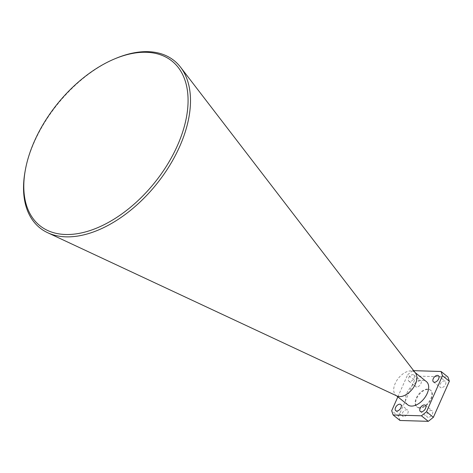 <?xml version="1.0" encoding="UTF-8"?>
<svg xmlns="http://www.w3.org/2000/svg" width="473" height="473" viewBox="0 0 473 473"><rect width="100%" height="100%" fill="white"/><g stroke="black" fill="none" stroke-linecap="round" stroke-linejoin="round"><path stroke-width="0.35" stroke-dasharray="2.37 1.77" d="M428.189 417.316A3.973 2.353 128.8 0 1 427.225 416.985A3.973 2.353 128.8 0 1 427.397 413.095A3.973 2.353 128.8 0 1 431.228 410.463A3.973 2.353 128.8 0 1 432.198 410.795A3.973 2.353 128.8 0 1 432.026 414.685A3.973 2.353 128.8 0 1 428.189 417.316M416.695 387.026A3.973 2.353 128.8 0 1 415.732 386.695A3.973 2.353 128.8 0 1 415.903 382.805A3.973 2.353 128.8 0 1 419.734 380.168A3.973 2.353 128.8 0 1 420.698 380.505A3.973 2.353 128.8 0 1 420.532 384.395A3.973 2.353 128.8 0 1 416.695 387.026M409.819 381.504A3.973 2.353 128.8 0 1 408.855 381.173A3.973 2.353 128.8 0 1 409.027 377.283A3.973 2.353 128.8 0 1 412.858 374.651A3.973 2.353 128.8 0 1 413.822 374.983A3.973 2.353 128.8 0 1 413.65 378.873A3.973 2.353 128.8 0 1 409.819 381.504M441.285 387.765A3.973 2.353 128.8 0 1 440.322 387.434A3.973 2.353 128.8 0 1 440.493 383.544A3.973 2.353 128.8 0 1 444.324 380.913A3.973 2.353 128.8 0 1 445.294 381.244A3.973 2.353 128.8 0 1 445.123 385.134A3.973 2.353 128.8 0 1 441.285 387.765M403.599 416.577A3.973 2.353 128.8 0 1 402.635 416.246A3.973 2.353 128.8 0 1 402.807 412.355A3.973 2.353 128.8 0 1 406.638 409.719A3.973 2.353 128.8 0 1 407.608 410.056A3.973 2.353 128.8 0 1 407.436 413.946A3.973 2.353 128.8 0 1 403.599 416.577M419.841 408.051A10.778 6.391 128.8 0 1 417.216 407.152A10.778 6.391 128.8 0 1 417.677 396.587A10.778 6.391 128.8 0 1 428.089 389.433A10.778 6.391 128.8 0 1 430.714 390.337A10.778 6.391 128.8 0 1 430.247 400.903A10.778 6.391 128.8 0 1 419.841 408.051M419.409 407.708A10.778 6.391 128.8 0 1 416.784 406.804A10.778 6.391 128.8 0 1 417.245 396.238A10.778 6.391 128.8 0 1 427.657 389.09A10.778 6.391 128.8 0 1 430.282 389.994A10.778 6.391 128.8 0 1 429.821 400.56A10.778 6.391 128.8 0 1 419.409 407.708M397.06 396.037A14.888 8.827 128.8 0 1 395.978 395.369A14.888 8.827 128.8 0 1 396.616 380.777A14.888 8.827 128.8 0 1 410.996 370.903A14.888 8.827 128.8 0 1 414.62 372.15A14.888 8.827 128.8 0 1 415.513 373.061M407.767 404.835A14.888 8.827 128.8 0 1 408.406 390.243A14.888 8.827 128.8 0 1 422.785 380.369A14.888 8.827 128.8 0 1 426.41 381.616M25.069 171.492A107.241 63.595 128.8 0 1 115.897 58.368M399.992 420.479L398.573 416.246L414.549 380.191L419.634 376.153L447.937 377.005M419.634 376.153L412.758 370.631L413.668 370.661M412.758 370.631L407.673 374.675L414.549 380.191M397.84 396.865L407.673 374.675M398.573 416.246L391.697 410.724M420.349 411.463L427.225 416.985M408.855 381.173L415.732 386.695M433.445 381.912L440.322 387.434M395.759 410.724L402.635 416.246M416.784 406.804L417.216 407.152M414.62 372.15L415.117 372.547M395.978 395.369L396.475 395.765M430.282 389.994L430.714 390.337M400.732 404.533L407.608 410.056M438.418 375.722L445.294 381.244M413.822 374.983L420.698 380.505M425.322 405.272L432.198 410.795"/><path stroke-width="0.71" d="M65.558 234.496A105.52 62.578 -51.2 0 0 177.452 145.542A105.52 62.578 -51.2 0 0 146.305 52.284A105.52 62.578 -51.2 0 0 114.679 58.877A105.52 62.578 -51.2 0 0 25.306 170.191A105.52 62.578 -51.2 0 0 65.558 234.496M114.679 58.877L115.897 58.368A107.241 63.595 128.8 0 1 148.037 51.663A107.241 63.595 128.8 0 1 180.556 67.196A107.241 63.595 128.8 0 1 165.396 172.142A107.241 63.595 128.8 0 1 65.978 236.849A107.241 63.595 128.8 0 1 47.661 232.716A107.241 63.595 128.8 0 1 25.069 171.492L25.306 170.191M421.313 411.794A3.973 2.353 128.8 0 1 420.349 411.463A3.973 2.353 128.8 0 1 420.521 407.572A3.973 2.353 128.8 0 1 424.352 404.941A3.973 2.353 128.8 0 1 425.322 405.272A3.973 2.353 128.8 0 1 425.15 409.163A3.973 2.353 128.8 0 1 421.313 411.794M434.409 382.243A3.973 2.353 128.8 0 1 433.445 381.912A3.973 2.353 128.8 0 1 433.617 378.022A3.973 2.353 128.8 0 1 437.448 375.391A3.973 2.353 128.8 0 1 438.418 375.722A3.973 2.353 128.8 0 1 438.246 379.612A3.973 2.353 128.8 0 1 434.409 382.243M396.723 411.055A3.973 2.353 128.8 0 1 395.759 410.724A3.973 2.353 128.8 0 1 395.931 406.833A3.973 2.353 128.8 0 1 399.762 404.202A3.973 2.353 128.8 0 1 400.732 404.533A3.973 2.353 128.8 0 1 400.56 408.424A3.973 2.353 128.8 0 1 396.723 411.055M180.556 67.196L415.513 373.061A14.888 8.827 128.8 0 1 413.402 387.629A14.888 8.827 128.8 0 1 399.602 396.611A14.888 8.827 128.8 0 1 397.06 396.037L47.661 232.716M415.117 372.547L426.41 381.616A14.888 8.827 128.8 0 1 425.765 396.203A14.888 8.827 128.8 0 1 411.392 406.076A14.888 8.827 128.8 0 1 407.767 404.835L396.475 395.765M413.668 370.661L441.061 371.488L447.937 377.005L449.35 381.244L433.374 417.292L428.296 421.337L399.992 420.479L393.116 414.957L391.697 410.724L397.84 396.865M428.296 421.337L421.413 415.814L393.116 414.957M421.413 415.814L426.498 411.776L433.374 417.292M449.35 381.244L442.474 375.722L426.498 411.776M442.474 375.722L441.061 371.488"/></g></svg>
